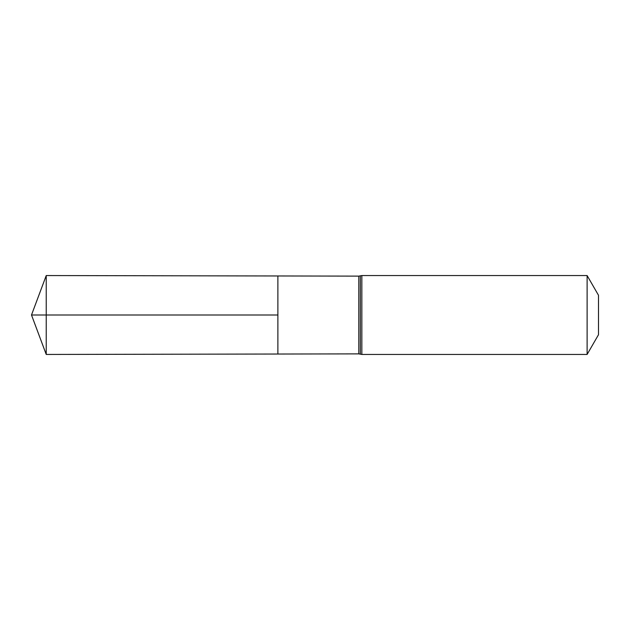 <?xml version="1.0" encoding="UTF-8"?>
<svg xmlns="http://www.w3.org/2000/svg" width="630" height="630" viewBox="0 0 630 630"><rect width="100%" height="100%" fill="white"/><g stroke="black" fill="none" stroke-linecap="round" stroke-linejoin="round"><path stroke-width="0.94" d="M277.877 315L277.877 354.029L46.234 354.446L46.234 275.554L277.877 275.971L277.877 354.029L358.809 353.879L358.809 276.121L277.877 275.971L277.877 315M587.113 275.554L587.113 354.446L598.5 334.719L598.5 295.281L587.113 275.554L361.841 275.554L358.809 276.121M46.234 354.446L31.5 315L277.877 315L46.234 315M587.113 354.446L361.841 354.446L361.841 275.554M361.841 354.446L360.329 354.162L360.329 275.838M360.329 354.162L358.809 353.879M31.5 315L46.234 275.554"/></g></svg>
